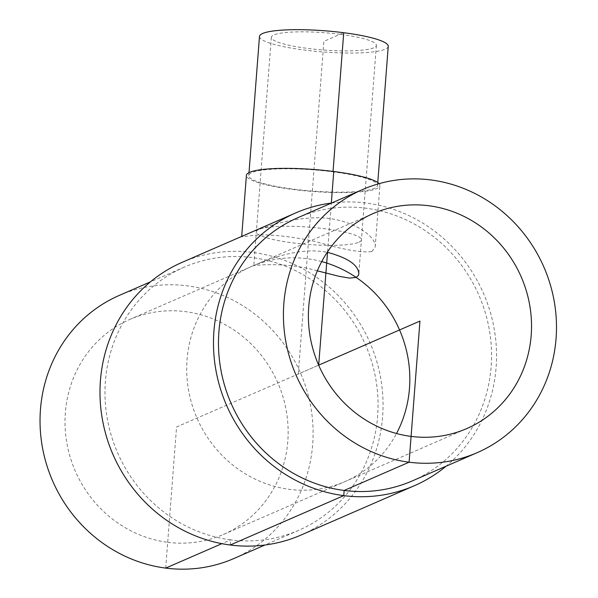 <?xml version="1.0" encoding="UTF-8"?>
<svg xmlns="http://www.w3.org/2000/svg" width="598" height="598" viewBox="0 0 598 598"><rect width="100%" height="100%" fill="white"/><g stroke="black" fill="none" stroke-linecap="round" stroke-linejoin="round"><path stroke-width="0.45" stroke-dasharray="2.99 2.24" d="M340.068 34.31A52.684 8.664 -175.6 0 0 273.891 34.938A52.684 8.664 -175.6 0 0 271.335 37.323A52.684 8.664 -175.6 0 0 323.197 50A52.684 8.664 -175.6 0 0 376.389 45.403A52.684 8.664 -175.6 0 0 340.068 34.31M317.344 270.834C286.053 261.58 252.677 265.363 253.754 265.818C252.73 266.132 291.039 247.041 323.346 251.653L327.256 252.259M167.702 542.296A117.26 110.466 66.5 0 0 223.353 534.492A117.26 110.466 66.5 0 0 277.868 382.899A117.26 110.466 66.5 0 0 129.788 319.444A117.26 110.466 66.5 0 0 66.729 442.363A117.26 110.466 66.5 0 0 167.702 542.296M379.08 183.661A66.954 11.011 4.4 0 1 379.917 185.612A66.954 11.011 4.4 0 1 328.354 192.362A66.954 11.011 4.4 0 1 253.694 181.037A66.954 11.011 4.4 0 1 246.406 175.341M371.821 251.549L375.185 247.079C377.024 235.612 346.922 215.041 310.639 218.046C274.303 219.929 241.039 237.174 241.674 236.801L249.471 235.904C264.159 233.616 285.941 235.433 314.81 241.36C342.706 249.605 361.708 252.999 371.821 251.549M333.751 171.514L333.019 171.835A64.577 10.614 4.4 0 1 377.54 185.425A64.577 10.614 4.4 0 1 312.343 191.061A64.577 10.614 4.4 0 1 248.775 175.52A64.577 10.614 4.4 0 1 333.019 171.835L333.049 171.424M388.244 46.315A64.577 10.614 4.4 0 1 323.047 51.944A64.577 10.614 4.4 0 1 259.48 36.411M297.759 217.747A143.498 135.185 -113.5 0 1 478.976 295.397A143.498 135.185 -113.5 0 1 412.269 480.919M331.591 203.028A148.745 140.126 -113.5 0 1 483.505 293.424A148.745 140.126 -113.5 0 1 446.093 466.201M182.173 262.32A148.745 140.126 -113.5 0 1 370.013 342.804A148.745 140.126 -113.5 0 1 300.861 535.113M230.26 545.002L230.656 539.845A143.498 135.185 -113.5 0 1 107.094 417.554A143.498 135.185 -113.5 0 1 184.266 267.127A143.498 135.185 -113.5 0 1 365.475 344.777A143.498 135.185 -113.5 0 1 298.768 530.299A143.498 135.185 -113.5 0 1 230.656 539.845L221.873 543.664M119.323 295.39A143.498 135.185 -113.5 0 1 300.532 373.04A143.498 135.185 -113.5 0 1 233.825 558.554M165.713 568.1L176.574 426.972L318.667 365.146L298.267 374.027L323.862 41.359L343.723 32.718M327.577 251.773L331.322 203.066M321.709 261.588A117.26 110.466 66.5 0 0 307.14 258.702A117.26 110.466 66.5 0 0 189.327 344A117.26 110.466 66.5 0 0 259.412 481.084A117.26 110.466 66.5 0 0 396.511 433.513M358.875 242.235A52.684 8.664 -175.6 0 0 297.946 226.5A52.684 8.664 -175.6 0 0 269.877 238.714A52.684 8.664 -175.6 0 0 358.875 242.235M271.335 37.323L253.754 265.818M376.389 45.403L358.807 273.899M223.353 534.492L466.739 428.602M129.788 319.444L373.174 213.553M375.185 247.079L379.917 185.612M241.674 236.801L241.704 236.419M377.54 185.425L377.764 182.532M248.775 175.52L249 172.62M184.266 267.127L150.434 281.852M298.768 530.299L264.936 545.017"/><path stroke-width="0.9" d="M327.256 252.259C348.021 257.917 358.546 265.138 358.807 273.899L358.404 275.431L356.169 277.42L349.367 278.092L338.857 276.261L317.344 270.834M411.088 436.398A117.26 110.466 -113.5 0 1 310.115 336.472A117.26 110.466 -113.5 0 1 373.174 213.553A117.26 110.466 -113.5 0 1 521.254 277.001A117.26 110.466 -113.5 0 1 466.739 428.602A117.26 110.466 -113.5 0 1 411.088 436.398M241.704 236.419L246.406 175.341A66.954 11.011 4.4 0 1 333.751 171.514A66.954 11.011 4.4 0 1 379.08 183.661M249 172.62L259.48 36.411A64.577 10.614 4.4 0 1 343.723 32.718A64.577 10.614 4.4 0 1 388.244 46.315L377.764 182.532M477.211 452.656L412.269 480.919A143.498 135.185 -113.5 0 1 344.156 490.465A143.498 135.185 -113.5 0 1 220.595 368.174A143.498 135.185 -113.5 0 1 297.759 217.747L362.709 189.491A143.498 135.185 -113.5 0 1 543.918 267.142A143.498 135.185 -113.5 0 1 477.211 452.656A143.498 135.185 -113.5 0 1 409.099 462.202A143.498 135.185 -113.5 0 1 285.538 339.911A143.498 135.185 -113.5 0 1 362.709 189.491M446.093 466.201A148.745 140.126 -113.5 0 1 414.362 485.726A148.745 140.126 -113.5 0 1 343.76 495.622A148.745 140.126 -113.5 0 1 215.676 368.861A148.745 140.126 -113.5 0 1 295.666 212.933A148.745 140.126 -113.5 0 1 331.591 203.028M414.362 485.726L300.861 535.113A148.745 140.126 -113.5 0 1 230.26 545.002A148.745 140.126 -113.5 0 1 102.183 418.241A148.745 140.126 -113.5 0 1 182.173 262.32L295.666 212.933M264.936 545.017L233.825 558.554A143.498 135.185 -113.5 0 1 165.713 568.1A143.498 135.185 -113.5 0 1 42.152 445.809A143.498 135.185 -113.5 0 1 119.323 295.39L150.434 281.852M327.577 251.773L318.667 365.146L419.96 321.074L409.099 462.202L344.156 490.465L343.76 495.622L230.26 545.002M221.873 543.664L165.713 568.1M331.322 203.066L333.751 171.514M333.049 171.424L343.723 32.718M396.511 433.513A117.26 110.466 66.5 0 0 321.709 261.588"/></g></svg>
